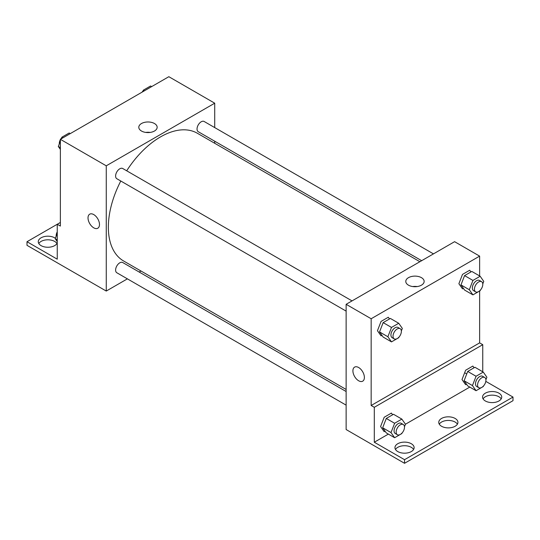 <?xml version="1.0" encoding="UTF-8"?>
<svg xmlns="http://www.w3.org/2000/svg" width="540" height="540" viewBox="0 0 540 540"><rect width="100%" height="100%" fill="white"/><g stroke="black" fill="none" stroke-linecap="round" stroke-linejoin="round"><path stroke-width="0.81" d="M60.372 222.453L57.247 224.255L57.247 259.18L27 241.718L57.247 224.262L60.372 226.064L60.372 139.32L168.838 76.7L214.724 103.194L214.724 127.595M89.694 214.184A8.114 4.685 -120 0 0 88.452 220.685A8.114 4.685 -120 0 0 93.751 227.833A8.114 4.685 60 0 1 88.445 220.685A8.114 4.685 60 0 1 89.694 214.184A8.114 4.685 60 0 1 97.801 218.869A8.114 4.685 60 0 1 97.801 228.231A8.114 4.685 60 0 1 93.744 227.833A8.114 4.685 -120 0 0 97.808 228.231M27 241.718L27 245.335L106.258 291.053L106.258 165.814L60.372 139.32M352.033 300.895L122.728 168.507A5.9 3.409 120 0 0 118.179 170.087A5.9 3.409 120 0 0 115.607 176.026A5.9 3.409 120 0 0 116.829 178.726L346.133 311.114M346.133 391.52L122.728 262.535A5.9 3.409 120 0 0 118.179 264.114A5.9 3.409 120 0 0 115.607 270.054A5.9 3.409 120 0 0 116.829 272.754L346.133 405.142M140.981 271.013L139.192 272.045M127.393 278.856L106.258 291.053M214.724 141.217L214.724 143.282M106.258 165.814L214.724 103.194M433.465 253.881L204.161 121.493A5.9 3.409 120 0 0 199.611 123.073A5.9 3.409 120 0 0 197.039 129.013A5.9 3.409 120 0 0 198.261 131.713L421.666 260.692M419.877 261.725L197.363 133.258A73.744 42.579 120 0 0 126.691 170.795M120.791 181.015A73.744 42.579 120 0 0 108.351 227.232A73.744 42.579 120 0 0 123.62 260.989L346.133 389.455M154.474 123.525A9.187 5.306 180 0 1 157.16 127.278A9.187 5.306 180 0 1 147.98 132.577A9.187 5.306 180 0 1 138.794 127.278A9.187 5.306 180 0 1 144.464 122.378A9.187 5.306 180 0 1 154.474 123.525M150.201 132.422A9.187 5.306 0 0 0 145.753 132.422M38.799 243.526A9.585 5.535 180 0 1 54.635 241.421A9.585 5.535 180 0 1 56.923 243.526M57.247 242.845A9.585 5.535 180 0 1 46.879 247.226A9.585 5.535 180 0 1 38.273 241.718A9.585 5.535 180 0 1 44.192 236.608A9.585 5.535 180 0 1 54.635 237.809A9.585 5.535 180 0 1 55.357 238.275M479.628 291.006L479.628 342.88L371.162 405.5L374.294 407.302L374.294 442.226L404.534 459.689L404.534 463.3L346.133 429.543L346.133 304.304L454.599 241.677L479.628 256.129L479.628 275.947M466.742 373.937L464.657 372.735M354.591 367.119A8.114 4.685 -120 0 0 353.349 373.619A8.114 4.685 -120 0 0 358.648 380.768A8.114 4.685 60 0 1 353.349 373.626A8.114 4.685 60 0 1 354.591 367.126A8.114 4.685 60 0 1 362.705 371.804A8.114 4.685 60 0 1 362.705 381.173A8.114 4.685 60 0 1 358.648 380.774A8.114 4.685 -120 0 0 362.705 381.173M371.162 405.5L371.162 318.749L346.133 304.304M470.927 271.944L469.726 270.229L462.496 274.401L458.885 283.716L462.496 288.853L463.381 288.347M389.495 318.958L388.294 317.243L381.065 321.415L377.453 330.73L381.065 335.867L381.949 335.36M371.162 318.749L479.628 256.129M421.463 277.668A9.187 5.306 180 0 1 424.15 281.421A9.187 5.306 180 0 1 414.963 286.72A9.187 5.306 180 0 1 405.783 281.421A9.187 5.306 180 0 1 411.453 276.521A9.187 5.306 180 0 1 421.463 277.668M479.628 342.88L482.753 344.682L482.753 371.783M485.811 381.375L513 397.069L513 400.68L404.534 463.3M417.19 286.565A9.187 5.306 0 0 0 412.742 286.565M513 397.069L404.534 459.689M439.276 424.163A9.585 5.535 180 0 1 455.119 422.057A9.585 5.535 180 0 1 457.4 424.163M483.077 398.878A9.585 5.535 180 0 1 492.143 395.145A9.585 5.535 180 0 1 501.201 398.878M395.476 449.456A9.585 5.535 180 0 1 404.534 445.723A9.585 5.535 180 0 1 413.6 449.456M482.753 344.682L374.294 407.302M392.627 414.794L391.419 413.08L384.197 417.251L380.585 426.56L384.197 431.703L385.074 431.19M474.059 367.781L472.851 366.066L465.629 370.238L462.011 379.546L465.629 384.689L466.506 384.176M469.787 387.092L405.459 424.231L404.48 426.782M388.361 434.106L374.294 442.226M455.119 418.446A9.585 5.535 180 0 1 457.927 422.354A9.585 5.535 180 0 1 448.342 427.889A9.585 5.535 180 0 1 438.75 422.354A9.585 5.535 180 0 1 444.67 417.245A9.585 5.535 180 0 1 455.119 418.446M485.365 400.984A9.585 5.535 180 0 1 482.558 397.069A9.585 5.535 180 0 1 492.143 391.534A9.585 5.535 180 0 1 501.728 397.069A9.585 5.535 180 0 1 495.808 402.179A9.585 5.535 180 0 1 485.365 400.984M397.757 451.562A9.585 5.535 180 0 1 394.949 447.647A9.585 5.535 180 0 1 404.534 442.112A9.585 5.535 180 0 1 414.126 447.647A9.585 5.535 180 0 1 408.206 452.763A9.585 5.535 180 0 1 397.757 451.562M398.945 337.142L398.723 337.716L391.493 341.888L387.882 336.751L391.493 327.436L398.723 323.264L402.334 328.408L401.348 330.946M400.147 328.671L398.061 327.47A5.9 3.409 120 0 0 393.512 329.049A5.9 3.409 120 0 0 390.94 334.982A5.9 3.409 120 0 0 392.162 337.689L394.247 338.891A5.9 3.409 120 0 0 400.147 335.482A5.9 3.409 120 0 0 400.147 328.671A5.9 3.409 120 0 0 395.597 330.25A5.9 3.409 120 0 0 393.026 336.191A5.9 3.409 120 0 0 394.247 338.891M391.493 341.888L383.15 337.068L379.539 331.931L383.15 322.623L390.38 318.452L398.723 323.264M387.882 336.751L379.539 331.931M391.493 327.436L383.15 322.623M480.377 290.129L480.155 290.702L472.925 294.874L469.314 289.737L472.925 280.422L480.155 276.25L483.766 281.394L482.78 283.932M481.572 281.657L479.486 280.456A5.9 3.409 120 0 0 474.944 282.035A5.9 3.409 120 0 0 472.365 287.969A5.9 3.409 120 0 0 473.587 290.675L475.673 291.877A5.9 3.409 120 0 0 481.572 288.468A5.9 3.409 120 0 0 481.572 281.657A5.9 3.409 120 0 0 477.029 283.237A5.9 3.409 120 0 0 474.451 289.177A5.9 3.409 120 0 0 475.673 291.877M472.925 294.874L464.582 290.054L460.971 284.918L464.582 275.609L471.812 271.438L480.155 276.25M469.314 289.737L460.971 284.918M472.925 280.422L464.582 275.609M402.07 432.979L401.848 433.553L394.625 437.724L391.014 432.581L394.625 423.272L401.848 419.101L405.466 424.238M403.272 424.507L401.186 423.306A5.9 3.409 120 0 0 396.644 424.886A5.9 3.409 120 0 0 394.065 430.819A5.9 3.409 120 0 0 395.287 433.519L397.373 434.727A5.9 3.409 120 0 0 403.272 431.318A5.9 3.409 120 0 0 403.272 424.507A5.9 3.409 120 0 0 398.729 426.087A5.9 3.409 120 0 0 396.151 432.027A5.9 3.409 120 0 0 397.373 434.727M394.625 437.724L386.282 432.905L382.671 427.768L386.282 418.453L393.505 414.281L401.848 419.101M391.014 432.581L382.671 427.768M394.625 423.272L386.282 418.453M483.502 385.965L483.28 386.539L476.057 390.71L472.446 385.567L476.057 376.258L483.28 372.087L486.891 377.224L485.906 379.769M484.704 377.494L482.618 376.292A5.9 3.409 120 0 0 478.069 377.872A5.9 3.409 120 0 0 475.497 383.805A5.9 3.409 120 0 0 476.719 386.505L478.805 387.713A5.9 3.409 120 0 0 484.704 384.305A5.9 3.409 120 0 0 484.704 377.494A5.9 3.409 120 0 0 480.155 379.073A5.9 3.409 120 0 0 477.583 385.013A5.9 3.409 120 0 0 478.805 387.713M476.057 390.71L467.714 385.891L464.096 380.754L467.714 371.439L474.937 367.268L483.28 372.087M472.446 385.567L464.096 380.754M476.057 376.258L467.714 371.439M60.372 149.398L58.32 146.475L60.372 141.19M61.31 138.78L61.931 137.167L69.16 132.995L70.241 133.623M60.372 147.663L58.32 146.475M63.018 137.794L61.931 137.167M60.372 139.644A5.9 3.409 120 0 0 59.292 143.512A5.9 3.409 120 0 0 59.306 143.937M61.709 137.74A5.9 3.409 120 0 0 60.656 139.158M142.736 91.766L143.363 90.153L150.593 85.981L151.673 86.609M144.45 90.781L143.363 90.153M143.141 90.727A5.9 3.409 120 0 0 142.088 92.144M57.247 241.623L55.195 238.7L57.247 233.408M57.247 239.888L55.195 238.7M57.247 231.869A5.9 3.409 120 0 0 56.16 235.73A5.9 3.409 120 0 0 56.18 236.162"/></g></svg>
